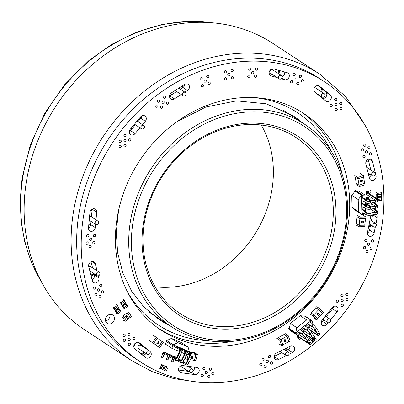 <?xml version="1.0" encoding="UTF-8"?>
<svg xmlns="http://www.w3.org/2000/svg" width="404" height="404" viewBox="0 0 404 404"><rect width="100%" height="100%" fill="white"/><g stroke="black" fill="none" stroke-linecap="round" stroke-linejoin="round"><path stroke-width="0.61" d="M98.091 272.033A2.005 1.722 123.3 0 0 96.415 273.599A2.005 1.722 123.3 0 0 97.036 275.609A2.005 1.722 123.3 0 0 99.576 274.877A2.005 1.722 123.3 0 0 99.238 272.251A2.005 1.722 123.3 0 0 98.091 272.033M88.749 266.66A2.005 1.722 -56.7 0 1 89.466 266.377A2.005 1.722 -56.7 0 1 90.617 266.6L99.238 272.251M96.803 220.917A2.005 1.722 123.3 0 0 95.127 222.483A2.005 1.722 123.3 0 0 95.748 224.493A2.005 1.722 123.3 0 0 98.288 223.76A2.005 1.722 123.3 0 0 97.95 221.139A2.005 1.722 123.3 0 0 96.803 220.917M144.223 125.937A2.005 1.722 123.3 0 0 143.779 125.487A2.005 1.722 123.3 0 0 141.238 126.22A2.005 1.722 123.3 0 0 141.577 128.846A2.005 1.722 123.3 0 0 143.89 128.401A2.005 1.722 123.3 0 0 144.223 125.937M185.81 92.94A2.005 1.722 123.3 0 0 185.365 92.486A2.005 1.722 123.3 0 0 182.825 93.223A2.005 1.722 123.3 0 0 183.163 95.844A2.005 1.722 123.3 0 0 185.481 95.4A2.005 1.722 123.3 0 0 185.81 92.94M281.906 77.911A2.005 1.722 123.3 0 0 281.416 75.563A2.005 1.722 123.3 0 0 278.876 76.295A2.005 1.722 123.3 0 0 279.214 78.921A2.005 1.722 123.3 0 0 281.906 77.911L284.638 79.709A3.762 3.227 123.3 0 0 288.87 77.548A3.762 3.227 123.3 0 0 287.986 73.063A3.762 3.227 123.3 0 0 287.209 72.71L273.786 68.927A3.762 3.227 123.3 0 0 269.554 71.089A3.762 3.227 123.3 0 0 270.438 75.573A3.762 3.227 123.3 0 0 271.215 75.927L277.245 77.624M279.214 78.921L270.594 73.265A2.005 1.722 -56.7 0 1 270.256 70.639A2.005 1.722 -56.7 0 1 272.796 69.907L281.416 75.563M324.786 96.031A2.005 1.722 123.3 0 0 324.291 93.677A2.005 1.722 123.3 0 0 321.751 94.41A2.005 1.722 123.3 0 0 322.089 97.036A2.005 1.722 123.3 0 0 324.786 96.031M314.312 87.85A2.005 1.722 -56.7 0 1 315.67 88.022L324.291 93.677M373.463 175.982A2.005 1.722 123.3 0 0 375.139 174.412A2.005 1.722 123.3 0 0 374.513 172.402A2.005 1.722 123.3 0 0 371.973 173.139A2.005 1.722 123.3 0 0 372.311 175.76A2.005 1.722 123.3 0 0 373.463 175.982M374.75 227.093A2.005 1.722 123.3 0 0 376.427 225.528A2.005 1.722 123.3 0 0 375.801 223.518A2.005 1.722 123.3 0 0 373.261 224.25A2.005 1.722 123.3 0 0 373.599 226.876A2.005 1.722 123.3 0 0 374.75 227.093M327.326 322.074A2.005 1.722 123.3 0 0 327.77 322.523A2.005 1.722 123.3 0 0 330.31 321.791A2.005 1.722 123.3 0 0 329.972 319.17A2.005 1.722 123.3 0 0 327.659 319.609A2.005 1.722 123.3 0 0 327.326 322.074M285.739 355.071A2.005 1.722 123.3 0 0 286.184 355.525A2.005 1.722 123.3 0 0 288.724 354.793A2.005 1.722 123.3 0 0 288.385 352.167A2.005 1.722 123.3 0 0 286.067 352.611A2.005 1.722 123.3 0 0 285.739 355.071M93.617 273.367A7.525 6.459 -56.7 0 1 90.895 275.074M94.177 274.205A7.525 6.459 -56.7 0 1 91.092 275.846M90.834 223.377A7.525 6.459 -56.7 0 1 88.85 224.19M90.658 210.534A7.525 6.459 -56.7 0 1 92.016 210.838M90.738 224.417A7.525 6.459 -56.7 0 1 88.779 224.917M140.132 117.407A7.525 6.459 -56.7 0 1 140.582 118.544M132.159 128.659A7.525 6.459 -56.7 0 1 131.017 128.356M140.42 117.059A7.525 6.459 -56.7 0 1 140.713 117.478A7.525 6.459 -56.7 0 1 141.011 118.003M131.926 128.942A7.525 6.459 -56.7 0 1 130.931 128.457M182.27 85.936A7.525 6.459 -56.7 0 1 182.431 87.84M182.85 85.567A7.525 6.459 -56.7 0 1 183.259 87.289M171.609 94.758A7.525 6.459 -56.7 0 1 170.634 93.551M278.482 70.251A7.525 6.459 -56.7 0 1 277.997 73.321M279.326 70.488A7.525 6.459 -56.7 0 1 278.861 73.887M321.362 88.425A7.525 6.459 -56.7 0 1 320.872 91.435M319.534 95.359A7.525 6.459 -56.7 0 1 319.216 95.647M322.225 89.133A7.525 6.459 -56.7 0 1 321.736 92.001M368.892 173.518A7.525 6.459 -56.7 0 1 368.357 173.983M365.958 161.802A7.525 6.459 -56.7 0 1 368.887 162.221M369.756 174.084A7.525 6.459 -56.7 0 1 368.61 174.993M371.897 214.984A7.525 6.459 -56.7 0 1 372.382 215.928M370.18 224.634A7.525 6.459 -56.7 0 1 368.822 225.674M372.301 214.913A7.525 6.459 -56.7 0 1 372.528 215.201M370.418 225.735A7.525 6.459 -56.7 0 1 368.599 226.796M327.043 313.994A7.525 6.459 -56.7 0 1 326.846 315.933M322.094 321.801A7.525 6.459 -56.7 0 1 321.241 322.119M327.73 313.14A7.525 6.459 -56.7 0 1 327.907 314.61M285.33 348.591A7.525 6.459 -56.7 0 1 284.966 349.925M276.508 355.293A7.525 6.459 -56.7 0 1 274.978 354.747M286.315 348.096A7.525 6.459 -56.7 0 1 285.83 350.49M276.159 355.469A7.525 6.459 -56.7 0 1 275.397 355.05A7.525 6.459 -56.7 0 1 274.811 354.611M189.643 370.099A2.005 1.722 123.3 0 0 190.132 372.453A2.005 1.722 123.3 0 0 192.673 371.715A2.005 1.722 123.3 0 0 192.334 369.094A2.005 1.722 123.3 0 0 189.643 370.099M190.132 372.453L181.512 366.797A2.005 1.722 -56.7 0 1 180.861 365.862M146.763 351.985A2.005 1.722 123.3 0 0 147.258 354.333A2.005 1.722 123.3 0 0 149.798 353.601A2.005 1.722 123.3 0 0 149.46 350.98A2.005 1.722 123.3 0 0 146.763 351.985M147.258 354.333L138.638 348.677A2.005 1.722 -56.7 0 1 138.143 346.329A2.005 1.722 -56.7 0 1 140.839 345.324L149.46 350.98M189.062 366.408A7.525 6.459 -56.7 0 1 188.915 366.852M186.714 370.21A7.525 6.459 -56.7 0 1 185.749 370.993M190.047 366.539A7.525 6.459 -56.7 0 1 189.779 367.418M187.577 370.776A7.525 6.459 -56.7 0 1 187.118 371.175M143.839 352.091A7.525 6.459 -56.7 0 1 140.996 353.843M133.901 347.339A7.525 6.459 -56.7 0 1 134.623 345.041A7.525 6.459 -56.7 0 1 136.501 342.471M144.703 352.657A7.525 6.459 -56.7 0 1 141.738 354.449M364.782 124.811L345.44 96.369L319.842 74.225L272.851 43.4A171.352 147.011 123.3 0 0 42.869 129.219A171.352 147.011 123.3 0 0 84.891 329.962L131.876 360.782L152.263 371.655L173.639 378.583L196.182 381.851M330.765 234.759A105.368 90.4 -56.7 0 1 180.351 313.671A105.368 90.4 -56.7 0 1 162.554 175.977A105.368 90.4 -56.7 0 1 295.94 137.456A105.368 90.4 -56.7 0 1 330.765 234.759M333.391 235.502A107.378 92.122 123.3 0 0 211.065 132.588A107.378 92.122 123.3 0 0 172.569 310.292A107.378 92.122 123.3 0 0 333.391 235.502M343.759 236.532A119.17 102.242 -56.7 0 1 165.271 319.534A119.17 102.242 -56.7 0 1 207.999 122.316A119.17 102.242 -56.7 0 1 343.759 236.532M155.126 286.8A105.368 90.4 123.3 0 0 270.842 195.455A105.368 90.4 123.3 0 0 261.247 125.018M344.657 236.143A121.175 103.964 123.3 0 0 304.606 124.24A121.175 103.964 123.3 0 0 151.217 168.539A121.175 103.964 123.3 0 0 171.685 326.886A121.175 103.964 123.3 0 0 344.657 236.143M324.478 81.765L319.933 78.785A167.589 143.784 123.3 0 0 127.709 114.579A167.589 143.784 123.3 0 0 136.097 359.05L140.643 362.029A167.589 143.784 123.3 0 0 332.866 326.235A167.589 143.784 123.3 0 0 324.478 81.765A167.589 143.784 123.3 0 0 132.254 117.559A167.589 143.784 123.3 0 0 140.643 362.029M371.609 215.034A3.762 3.227 123.3 0 0 370.534 217.12L367.463 232.482A3.762 3.227 123.3 0 0 368.721 235.896A3.762 3.227 123.3 0 0 374.104 233.012L375.326 226.891M375.978 223.654L377.174 217.65A3.762 3.227 123.3 0 0 375.962 214.266M367.398 232.957A3.762 3.227 123.3 0 0 369.559 230.033L370.589 224.897M371.438 220.655L372.594 214.862M373.271 241.718A1.252 1.076 123.3 0 0 371.766 240.153A1.252 1.076 123.3 0 0 373.271 241.718M369.226 245.051A1.252 1.076 123.3 0 0 367.726 243.491A1.252 1.076 123.3 0 0 369.226 245.051M371.342 154.651A1.252 1.076 123.3 0 0 369.842 153.091A1.252 1.076 123.3 0 0 371.342 154.651M366.625 241.188A1.252 1.076 123.3 0 0 365.125 239.623A1.252 1.076 123.3 0 0 366.625 241.188M365.847 163.958L369.418 178.214A3.762 3.227 123.3 0 0 370.645 179.992A3.762 3.227 123.3 0 0 374.584 179.553A3.762 3.227 123.3 0 0 376.003 175.477L372.432 161.221A3.762 3.227 123.3 0 0 371.2 159.444A3.762 3.227 123.3 0 0 367.266 159.883A3.762 3.227 123.3 0 0 365.847 163.958M369.15 177.144A3.762 3.227 123.3 0 0 371.2 175.028M370.832 169.988L368.155 159.312M347.581 295.258A1.252 1.076 123.3 0 0 346.082 293.693A1.252 1.076 123.3 0 0 347.581 295.258M347.687 300.298A1.252 1.076 123.3 0 0 346.188 298.733A1.252 1.076 123.3 0 0 347.687 300.298M342.779 296.082A1.252 1.076 123.3 0 0 341.274 294.521A1.252 1.076 123.3 0 0 342.779 296.082M371.832 248.92A1.252 1.076 123.3 0 0 370.327 247.354A1.252 1.076 123.3 0 0 371.832 248.92M367.786 252.253A1.252 1.076 123.3 0 0 366.287 250.692A1.252 1.076 123.3 0 0 367.786 252.253M365.186 248.389A1.252 1.076 123.3 0 0 363.686 246.824A1.252 1.076 123.3 0 0 365.186 248.389M341.516 104.303A1.252 1.076 123.3 0 0 340.017 102.742A1.252 1.076 123.3 0 0 341.516 104.303M341.728 109.322A1.252 1.076 123.3 0 0 340.229 107.762A1.252 1.076 123.3 0 0 341.728 109.322M336.926 110.257A1.252 1.076 123.3 0 0 335.426 108.696A1.252 1.076 123.3 0 0 336.926 110.257M336.507 100.217A1.252 1.076 123.3 0 0 335.007 98.657A1.252 1.076 123.3 0 0 336.507 100.217M336.719 105.237A1.252 1.076 123.3 0 0 335.214 103.677A1.252 1.076 123.3 0 0 336.719 105.237M331.916 106.171A1.252 1.076 123.3 0 0 330.416 104.611A1.252 1.076 123.3 0 0 331.916 106.171M367.211 152.682A1.252 1.076 123.3 0 0 365.711 151.121A1.252 1.076 123.3 0 0 367.211 152.682M364.751 157.393A1.252 1.076 123.3 0 0 363.252 155.828A1.252 1.076 123.3 0 0 364.751 157.393M310.191 302.652A129.704 111.282 123.3 0 0 303.702 113.443A129.704 111.282 123.3 0 0 154.929 141.142A129.704 111.282 123.3 0 0 161.418 330.351A129.704 111.282 123.3 0 0 310.191 302.652M342.183 174.437A129.704 111.282 123.3 0 0 301.404 111.984M159.166 328.831A129.704 111.282 123.3 0 0 232.694 341.355M369.665 147.97A1.252 1.076 123.3 0 0 368.165 146.41A1.252 1.076 123.3 0 0 369.665 147.97M330.245 94.94L319.549 86.224A3.762 3.227 123.3 0 0 319.322 86.057A3.762 3.227 123.3 0 0 314.65 87.294A3.762 3.227 123.3 0 0 314.958 92.178L325.654 100.894A3.762 3.227 123.3 0 0 325.882 101.066A3.762 3.227 123.3 0 0 330.553 99.828A3.762 3.227 123.3 0 0 330.245 94.94L325.7 91.96L317.892 85.597M322.766 98.546A3.762 3.227 123.3 0 0 326.442 96.091A3.762 3.227 123.3 0 0 325.7 91.96M363.08 150.712A1.252 1.076 123.3 0 0 361.58 149.147A1.252 1.076 123.3 0 0 363.08 150.712M365.534 146.001A1.252 1.076 123.3 0 0 364.034 144.435A1.252 1.076 123.3 0 0 365.534 146.001M342.88 301.121A1.252 1.076 123.3 0 0 341.38 299.561A1.252 1.076 123.3 0 0 342.88 301.121M342.986 306.161A1.252 1.076 123.3 0 0 341.486 304.596A1.252 1.076 123.3 0 0 342.986 306.161M330.573 319.938L337.067 311.827A3.762 3.227 123.3 0 0 336.678 306.575A3.762 3.227 123.3 0 0 332.159 307.616L322.134 320.125A3.762 3.227 123.3 0 0 322.523 325.377A3.762 3.227 123.3 0 0 327.043 324.341L328.321 322.745M321.2 322.442A3.762 3.227 123.3 0 0 322.498 321.357L323.705 319.857M326.225 316.711L332.527 308.848A3.762 3.227 123.3 0 0 333.457 306.53M338.077 301.945A1.252 1.076 123.3 0 0 336.577 300.384A1.252 1.076 123.3 0 0 338.077 301.945M288.966 354.308L292.435 352.571A3.762 3.227 123.3 0 0 294.708 349.43A3.762 3.227 123.3 0 0 293.42 346.193A3.762 3.227 123.3 0 0 290.279 346.112L276.528 352.995A3.762 3.227 123.3 0 0 274.255 356.136A3.762 3.227 123.3 0 0 275.543 359.373A3.762 3.227 123.3 0 0 278.689 359.454L286.35 355.621M274.22 356.439L281.795 352.647M285.946 350.566L287.895 349.591A3.762 3.227 123.3 0 0 290.203 346.152M270.19 357.328A1.252 1.076 123.3 0 0 268.69 355.762A1.252 1.076 123.3 0 0 270.19 357.328M272.346 363.787A1.252 1.076 123.3 0 0 270.847 362.226A1.252 1.076 123.3 0 0 272.346 363.787M265.903 367.014A1.252 1.076 123.3 0 0 264.403 365.453A1.252 1.076 123.3 0 0 265.903 367.014M268.049 362.171A1.252 1.076 123.3 0 0 266.544 360.61A1.252 1.076 123.3 0 0 268.049 362.171M263.746 360.555A1.252 1.076 123.3 0 0 262.246 358.994A1.252 1.076 123.3 0 0 263.746 360.555M261.6 365.398A1.252 1.076 123.3 0 0 260.1 363.837A1.252 1.076 123.3 0 0 261.6 365.398M213.655 374.069A1.252 1.076 123.3 0 0 212.156 372.503A1.252 1.076 123.3 0 0 213.655 374.069M211.252 370.044A1.252 1.076 123.3 0 0 209.752 368.483A1.252 1.076 123.3 0 0 211.252 370.044M209.494 377.215A1.252 1.076 123.3 0 0 207.994 375.649A1.252 1.076 123.3 0 0 209.494 377.215M207.09 373.19A1.252 1.076 123.3 0 0 205.591 371.63A1.252 1.076 123.3 0 0 207.09 373.19M204.687 369.17A1.252 1.076 123.3 0 0 203.187 367.61A1.252 1.076 123.3 0 0 204.687 369.17M202.929 376.341A1.252 1.076 123.3 0 0 201.429 374.776A1.252 1.076 123.3 0 0 202.929 376.341M196.713 367.428L182.709 365.559A3.762 3.227 123.3 0 0 178.78 368.019A3.762 3.227 123.3 0 0 179.765 372.291A3.762 3.227 123.3 0 0 180.952 372.73L194.955 374.594A3.762 3.227 123.3 0 0 198.884 372.135A3.762 3.227 123.3 0 0 197.899 367.867A3.762 3.227 123.3 0 0 196.713 367.428M178.452 370.024L188.466 371.357M193.016 370.857A3.762 3.227 123.3 0 0 194.672 367.155M149.041 350.702L139.466 342.9A3.762 3.227 123.3 0 0 139.234 342.728A3.762 3.227 123.3 0 0 134.567 343.966A3.762 3.227 123.3 0 0 134.875 348.854L145.566 357.57A3.762 3.227 123.3 0 0 145.799 357.737A3.762 3.227 123.3 0 0 150.47 356.5A3.762 3.227 123.3 0 0 150.157 351.616L149.869 351.379M142.683 355.217A3.762 3.227 123.3 0 0 145.955 353.48M144.496 347.723L137.804 342.269M130.113 345.137A1.252 1.076 123.3 0 0 128.613 343.577A1.252 1.076 123.3 0 0 130.113 345.137M134.704 339.183A1.252 1.076 123.3 0 0 133.204 337.623A1.252 1.076 123.3 0 0 134.704 339.183M129.901 340.118A1.252 1.076 123.3 0 0 128.401 338.557A1.252 1.076 123.3 0 0 129.901 340.118M129.689 335.098A1.252 1.076 123.3 0 0 128.189 333.537A1.252 1.076 123.3 0 0 129.689 335.098M125.099 341.052A1.252 1.076 123.3 0 0 123.599 339.491A1.252 1.076 123.3 0 0 125.099 341.052M124.892 336.032A1.252 1.076 123.3 0 0 123.387 334.472A1.252 1.076 123.3 0 0 124.892 336.032M301.172 77.209A1.252 1.076 123.3 0 0 299.672 75.649A1.252 1.076 123.3 0 0 301.172 77.209M303.03 81.598A1.252 1.076 123.3 0 0 301.53 80.037A1.252 1.076 123.3 0 0 303.03 81.598M298.601 84.214A1.252 1.076 123.3 0 0 297.097 82.648A1.252 1.076 123.3 0 0 298.601 84.214M294.88 75.437A1.252 1.076 123.3 0 0 293.38 73.876A1.252 1.076 123.3 0 0 294.88 75.437M296.738 79.825A1.252 1.076 123.3 0 0 295.238 78.265A1.252 1.076 123.3 0 0 296.738 79.825M292.309 82.441A1.252 1.076 123.3 0 0 290.804 80.876A1.252 1.076 123.3 0 0 292.309 82.441M281.234 78.75L284.638 79.709M269.175 73.654L272.7 74.644M282.093 76.619A3.762 3.227 123.3 0 0 284.704 72.003M256.313 77.058A1.252 1.076 123.3 0 0 254.808 75.498A1.252 1.076 123.3 0 0 256.313 77.058M257.282 69.836A1.252 1.076 123.3 0 0 255.782 68.276A1.252 1.076 123.3 0 0 257.282 69.836M250.561 69.811A1.252 1.076 123.3 0 0 249.056 68.251A1.252 1.076 123.3 0 0 250.561 69.811M253.434 73.437A1.252 1.076 123.3 0 0 251.934 71.872A1.252 1.076 123.3 0 0 253.434 73.437M249.586 77.033A1.252 1.076 123.3 0 0 248.081 75.472A1.252 1.076 123.3 0 0 249.586 77.033M233.088 78.462A1.252 1.076 123.3 0 0 231.588 76.901A1.252 1.076 123.3 0 0 233.088 78.462M226.296 79.659A1.252 1.076 123.3 0 0 224.791 78.098A1.252 1.076 123.3 0 0 226.296 79.659M229.603 75.498A1.252 1.076 123.3 0 0 228.098 73.937A1.252 1.076 123.3 0 0 229.603 75.498M232.911 71.341A1.252 1.076 123.3 0 0 231.406 69.776A1.252 1.076 123.3 0 0 232.911 71.341M226.114 72.538A1.252 1.076 123.3 0 0 224.614 70.973A1.252 1.076 123.3 0 0 226.114 72.538M208.545 77.215A1.252 1.076 123.3 0 0 207.045 75.654A1.252 1.076 123.3 0 0 208.545 77.215M209.873 84.032A1.252 1.076 123.3 0 0 208.373 82.467A1.252 1.076 123.3 0 0 209.873 84.032M203.207 86.416A1.252 1.076 123.3 0 0 201.707 84.855A1.252 1.076 123.3 0 0 203.207 86.416M205.878 81.815A1.252 1.076 123.3 0 0 204.374 80.255A1.252 1.076 123.3 0 0 205.878 81.815M201.879 79.598A1.252 1.076 123.3 0 0 200.379 78.038A1.252 1.076 123.3 0 0 201.879 79.598M184.875 92.162L187.491 90.491A3.762 3.227 123.3 0 0 188.123 84.315A3.762 3.227 123.3 0 0 184.618 84.436L171.483 92.834A3.762 3.227 123.3 0 0 170.852 99.01A3.762 3.227 123.3 0 0 174.356 98.889L181.169 94.536M169.529 96.071A3.762 3.227 123.3 0 0 169.811 95.91L176.624 91.551M180.33 89.183L182.951 87.506A3.762 3.227 123.3 0 0 184.901 84.269M168.332 104A1.252 1.076 123.3 0 0 166.827 102.439A1.252 1.076 123.3 0 0 168.332 104M165.458 97.95A1.252 1.076 123.3 0 0 163.953 96.384A1.252 1.076 123.3 0 0 165.458 97.95M94.587 243.526A1.252 1.076 123.3 0 0 93.087 241.966A1.252 1.076 123.3 0 0 94.587 243.526M101.54 286.072A1.252 1.076 123.3 0 0 100.04 284.512A1.252 1.076 123.3 0 0 101.54 286.072M90.865 247.278A1.252 1.076 123.3 0 0 89.365 245.718A1.252 1.076 123.3 0 0 90.865 247.278M95.263 236.31A1.252 1.076 123.3 0 0 93.763 234.749A1.252 1.076 123.3 0 0 95.263 236.31M91.546 240.062A1.252 1.076 123.3 0 0 90.042 238.501A1.252 1.076 123.3 0 0 91.546 240.062M87.825 243.814A1.252 1.076 123.3 0 0 86.32 242.254A1.252 1.076 123.3 0 0 87.825 243.814M103.247 292.743A1.252 1.076 123.3 0 0 101.742 291.178A1.252 1.076 123.3 0 0 103.247 292.743M112.984 322.281A5.02 4.303 123.3 0 0 112.736 314.963A5.02 4.303 123.3 0 0 106.979 316.034A5.02 4.303 123.3 0 0 107.232 323.357A5.02 4.303 123.3 0 0 112.984 322.281M105.575 320.922A5.02 4.303 123.3 0 0 108.444 319.301A5.02 4.303 123.3 0 0 109.843 314.413M100.808 297.46A1.252 1.076 123.3 0 0 99.303 295.9A1.252 1.076 123.3 0 0 100.808 297.46M99.106 290.789A1.252 1.076 123.3 0 0 97.601 289.229A1.252 1.076 123.3 0 0 99.106 290.789M97.106 270.852L95.283 263.726A3.762 3.227 123.3 0 0 94.056 261.964A3.762 3.227 123.3 0 0 90.117 262.408A3.762 3.227 123.3 0 0 88.703 266.494L92.339 280.724A3.762 3.227 123.3 0 0 93.566 282.487A3.762 3.227 123.3 0 0 97.505 282.037A3.762 3.227 123.3 0 0 98.919 277.952L98.364 275.791M92.062 279.639A3.762 3.227 123.3 0 0 94.374 274.973L94.036 273.639M92.561 267.872L91.016 261.832M96.667 295.511A1.252 1.076 123.3 0 0 95.162 293.95A1.252 1.076 123.3 0 0 96.667 295.511M94.96 288.84A1.252 1.076 123.3 0 0 93.46 287.279A1.252 1.076 123.3 0 0 94.96 288.84M163.812 102.944A1.252 1.076 123.3 0 0 162.312 101.384A1.252 1.076 123.3 0 0 163.812 102.944M162.171 107.939A1.252 1.076 123.3 0 0 160.671 106.378A1.252 1.076 123.3 0 0 162.171 107.939M130.532 140.733A1.252 1.076 123.3 0 0 129.033 139.173A1.252 1.076 123.3 0 0 130.532 140.733M159.297 101.884A1.252 1.076 123.3 0 0 157.797 100.323A1.252 1.076 123.3 0 0 159.297 101.884M157.656 106.883A1.252 1.076 123.3 0 0 156.151 105.318A1.252 1.076 123.3 0 0 157.656 106.883M142.516 124.659L145.319 121.291A3.762 3.227 123.3 0 0 144.98 115.978A3.762 3.227 123.3 0 0 140.511 116.953L130.26 129.26A3.762 3.227 123.3 0 0 130.598 134.577A3.762 3.227 123.3 0 0 135.067 133.603L139.93 127.765M129.275 131.643A3.762 3.227 123.3 0 0 130.522 130.623L135.385 124.785M137.971 121.68L140.774 118.311A3.762 3.227 123.3 0 0 141.759 115.933M125.73 146.506A1.252 1.076 123.3 0 0 124.225 144.94A1.252 1.076 123.3 0 0 125.73 146.506M88.501 236.603A1.252 1.076 123.3 0 0 87.001 235.037A1.252 1.076 123.3 0 0 88.501 236.603M95.99 219.852L96.713 212.201A3.762 3.227 123.3 0 0 95.395 209.196A3.762 3.227 123.3 0 0 91.981 209.262A3.762 3.227 123.3 0 0 89.951 212.489L88.501 227.881A3.762 3.227 123.3 0 0 89.819 230.886A3.762 3.227 123.3 0 0 93.233 230.815A3.762 3.227 123.3 0 0 95.263 227.593L95.566 224.377M88.496 227.947A3.762 3.227 123.3 0 0 90.718 224.614L91.021 221.392M91.445 216.872L92.168 209.222A3.762 3.227 123.3 0 0 92.173 209.156M125.725 141.445A1.252 1.076 123.3 0 0 124.225 139.885A1.252 1.076 123.3 0 0 125.725 141.445M125.725 136.39A1.252 1.076 123.3 0 0 124.225 134.83A1.252 1.076 123.3 0 0 125.725 136.39M120.922 147.218A1.252 1.076 123.3 0 0 119.422 145.657A1.252 1.076 123.3 0 0 120.922 147.218M120.922 142.163A1.252 1.076 123.3 0 0 119.417 140.602A1.252 1.076 123.3 0 0 120.922 142.163M282.926 344.794L288.84 341.602L286.87 336.31L280.957 339.501M285.259 339.966A0.707 0.611 -56.7 0 1 285.375 340.087L285.608 340.522A2.04 1.752 -56.7 0 1 285.714 340.956A0.778 0.667 -56.7 0 1 285.663 341.355A0.49 0.419 -56.7 0 1 285.416 341.632L285.179 341.698A0.874 0.747 -56.7 0 1 284.901 341.446L284.669 341.582A1.525 1.308 123.3 0 0 284.865 341.819A0.823 0.707 123.3 0 0 284.966 341.89M285.335 339.708A1.076 0.924 123.3 0 0 285.128 339.602A0.697 0.601 123.3 0 0 284.674 339.673L284.34 340.077A0.879 0.752 123.3 0 0 284.285 340.35A1.863 1.601 123.3 0 0 284.31 340.739L284.593 340.739A0.959 0.823 -56.7 0 1 284.603 340.249L284.845 339.956A0.49 0.419 -56.7 0 1 285.431 340.123L285.663 340.557A2.04 1.752 -56.7 0 1 285.764 340.991A0.778 0.667 -56.7 0 1 285.719 341.39A0.49 0.419 -56.7 0 1 285.466 341.668L285.179 341.698M284.669 341.582L284.719 341.617A1.525 1.308 123.3 0 0 284.921 341.855A0.823 0.707 123.3 0 0 285.113 341.971L285.557 341.93A0.712 0.611 123.3 0 0 285.875 341.602A0.99 0.848 123.3 0 0 285.992 341.082L285.567 339.916A1.076 0.924 123.3 0 0 285.184 339.638A0.697 0.601 123.3 0 0 284.729 339.708L284.396 340.112A0.879 0.752 123.3 0 0 284.34 340.385A1.863 1.601 123.3 0 0 284.365 340.774M283.972 334.335L286.88 336.239L288.774 341.643M286.87 336.31L284.068 334.472L278.184 337.643M278.805 343.733L281.714 345.642L282.987 344.955L280.937 339.451L278.028 337.542M288.936 341.744L290.208 341.057L288.158 335.552L286.88 336.239M285.244 333.643L288.158 335.552M280.937 339.451L279.664 340.138L276.75 338.229M281.714 345.642L279.664 340.138M359.929 218.559L359.131 225.265L364.751 225.185L365.549 218.483M363.555 221.114A0.99 0.848 123.3 0 0 363.373 221.013L362.141 221.023A1.076 0.924 123.3 0 0 361.676 221.296A0.697 0.601 123.3 0 0 361.474 221.751L361.615 222.205A0.879 0.752 123.3 0 0 361.757 222.321M363.383 221.296A0.778 0.667 -56.7 0 1 363.469 221.382A0.49 0.419 -56.7 0 1 363.555 221.71L363.408 221.998A0.874 0.747 -56.7 0 1 363.034 222.175L363.13 222.442A1.525 1.308 123.3 0 0 363.443 222.331A0.823 0.707 123.3 0 0 363.651 222.19L363.883 221.751A0.712 0.611 123.3 0 0 363.792 221.336A0.99 0.848 123.3 0 0 363.423 221.049L362.196 221.059A1.076 0.924 123.3 0 0 361.731 221.331A0.697 0.601 123.3 0 0 361.524 221.786L361.666 222.24A0.879 0.752 123.3 0 0 361.868 222.382A1.863 1.601 123.3 0 0 362.211 222.493L362.312 222.261A0.959 0.823 -56.7 0 1 361.908 222.084L361.802 221.761A0.49 0.419 -56.7 0 1 362.287 221.256L362.792 221.185A2.04 1.752 -56.7 0 1 363.216 221.235A0.778 0.667 -56.7 0 1 363.524 221.417A0.49 0.419 -56.7 0 1 363.61 221.746L363.464 222.033A0.874 0.747 -56.7 0 1 363.085 222.21L363.13 222.442M362.312 222.261L362.257 222.225A0.959 0.823 -56.7 0 1 361.959 222.129M356.964 216.655L359.873 218.564L365.716 218.478L365.888 217.034L362.979 215.125M357.121 216.756L356.328 223.427L359.131 225.265M364.756 225.114L359.07 225.301L356.161 223.392M359.873 218.564L360.045 217.12L365.888 217.034M357.136 215.211L360.045 217.12M364.913 225.22L364.741 226.664L358.898 226.745L355.99 224.836M359.07 225.301L358.898 226.745M357.974 178.841L359.095 185.189L364.666 183.305L363.549 176.952M362.55 180.088A0.99 0.848 123.3 0 0 362.105 179.947L360.878 180.351A1.076 0.924 123.3 0 0 360.494 180.75A0.697 0.601 123.3 0 0 360.424 181.234L360.747 181.633A0.879 0.752 123.3 0 0 360.984 181.699A1.863 1.601 123.3 0 0 361.358 181.689L361.393 181.447A0.959 0.823 -56.7 0 1 360.939 181.416L360.742 181.154A0.49 0.419 -56.7 0 1 361.08 180.543L361.565 180.31A2.04 1.752 -56.7 0 1 361.999 180.219A0.778 0.667 -56.7 0 1 362.358 180.285A0.49 0.419 -56.7 0 1 362.539 180.558L362.474 180.866A0.874 0.747 -56.7 0 1 362.151 181.154L362.257 181.346A1.525 1.308 123.3 0 0 362.539 181.143A0.823 0.707 123.3 0 0 362.711 180.947L362.812 180.477A0.712 0.611 123.3 0 0 362.605 180.128A0.99 0.848 123.3 0 0 362.156 179.982L360.934 180.386A1.076 0.924 123.3 0 0 360.55 180.785A0.697 0.601 123.3 0 0 360.474 181.265L360.747 181.633M362.348 180.28A0.49 0.419 -56.7 0 1 362.484 180.522L362.423 180.83A0.874 0.747 -56.7 0 1 362.095 181.118L362.257 181.346M361.393 181.447L361.338 181.411A0.959 0.823 -56.7 0 1 360.888 181.381L360.863 181.371M355 176.952L357.909 178.861L363.706 176.901L363.464 175.528L360.555 173.619M355.187 177.078L356.293 183.35L359.095 185.189M364.645 183.179L359.035 185.264L356.126 183.355M357.909 178.861L357.666 177.492L363.464 175.528M354.757 175.583L357.666 177.492M364.832 183.3L365.075 184.673L359.277 186.633L356.368 184.724M359.035 185.264L359.277 186.633M153.707 343.314L158.57 346.768L162.15 341.622L157.292 338.168M158.429 341.996A0.49 0.419 -56.7 0 1 158.484 342.607L158.211 343.097A2.04 1.752 -56.7 0 1 157.898 343.466A0.778 0.667 -56.7 0 1 157.555 343.673A0.49 0.419 -56.7 0 1 157.277 343.642L157.151 343.4A0.874 0.747 -56.7 0 1 157.247 342.981L156.984 342.89A1.525 1.308 123.3 0 0 156.868 343.223A0.823 0.707 123.3 0 0 156.848 343.471L157.05 343.86A0.712 0.611 123.3 0 0 157.075 343.875M156.858 343.572L157.106 343.895A0.712 0.611 123.3 0 0 157.494 343.986A0.99 0.848 123.3 0 0 157.964 343.769L158.757 342.642A1.076 0.924 123.3 0 0 158.843 342.107A0.697 0.601 123.3 0 0 158.605 341.734L158.09 341.643A0.879 0.752 123.3 0 0 157.848 341.764A1.863 1.601 123.3 0 0 157.54 342.031L157.712 342.254A0.959 0.823 -56.7 0 1 158.116 341.961L158.449 341.996A0.49 0.419 -56.7 0 1 158.54 342.642L158.267 343.132A2.04 1.752 -56.7 0 1 157.954 343.501A0.778 0.667 -56.7 0 1 157.605 343.708A0.49 0.419 -56.7 0 1 157.287 343.647L157.277 343.642M156.984 342.89L157.04 342.925A1.525 1.308 123.3 0 0 156.924 343.259A0.823 0.707 123.3 0 0 156.898 343.506M158.09 341.643L158.146 341.678A0.879 0.752 123.3 0 0 157.903 341.799A1.863 1.601 123.3 0 0 157.595 342.067M158.459 341.648L158.146 341.678M159.408 339.673L162.277 341.552L158.55 346.905L155.641 344.996M153.596 343.39L158.57 346.768M150.727 341.506L153.636 343.415L157.363 338.062L153.399 335.406M158.55 346.905L156.696 345.748M162.277 341.552L163.332 342.304L159.605 347.657M153.636 343.415L152.586 342.668L156.313 337.315M149.677 340.759L152.586 342.668M190.345 359.737L194.41 360.353L195.96 354.389L191.688 353.747M192.592 356.358A0.49 0.419 -56.7 0 1 192.758 356.803L192.678 357.338A2.04 1.752 -56.7 0 1 192.511 357.787A0.778 0.667 -56.7 0 1 192.254 358.116L192.304 358.151A0.49 0.419 -56.7 0 1 191.971 358.237L191.743 358.075A0.874 0.747 -56.7 0 1 191.683 357.676L191.405 357.681A1.525 1.308 123.3 0 0 191.415 358.02A0.823 0.707 123.3 0 0 191.491 358.242L191.885 358.525A0.712 0.611 123.3 0 0 192.304 358.434A0.99 0.848 123.3 0 0 192.678 358.05L193.026 356.742A1.076 0.924 123.3 0 0 192.905 356.247A0.697 0.601 123.3 0 0 192.536 356.025L192.067 356.171A0.879 0.752 123.3 0 0 191.875 356.379A1.863 1.601 123.3 0 0 191.779 356.535M192.254 358.116A0.49 0.419 -56.7 0 1 191.915 358.202L191.91 358.196M192.733 356.091A0.697 0.601 123.3 0 0 192.481 355.99L192.011 356.136A0.879 0.752 123.3 0 0 191.834 356.323M191.405 357.681L191.456 357.717A1.525 1.308 123.3 0 0 191.471 358.055A0.823 0.707 123.3 0 0 191.541 358.277M192.511 357.787L192.567 357.823A0.778 0.667 -56.7 0 1 192.304 358.151M192.678 357.338L192.733 357.373A2.04 1.752 -56.7 0 1 192.567 357.823M192.738 357.05L192.733 357.373M192.758 356.803L192.794 357.086M192.663 356.434L192.718 356.469A0.707 0.611 -56.7 0 1 192.814 356.838M191.708 356.762L191.865 356.853A0.959 0.823 -56.7 0 1 192.142 356.424L192.481 356.318A0.49 0.419 -56.7 0 1 192.718 356.469M193.132 352.399L196.041 354.308L194.43 360.504L194.132 360.312M195.96 354.389L193.157 352.551L189.865 352.056M188.794 357.793L189.723 354.222M194.43 360.504L195.738 360.706L197.349 354.505L196.041 354.308M194.44 352.596L197.349 354.505M187.966 359.53L187.022 359.388L188.633 353.192M185.052 358.096L187.022 359.388M317.549 318.731L322.341 313.666L318.64 309.706L313.847 314.767M318.216 315.211A1.525 1.308 123.3 0 0 318.226 315.216A1.525 1.308 123.3 0 0 318.231 315.216L318.271 315.246A1.525 1.308 123.3 0 0 318.544 315.378A0.823 0.707 123.3 0 0 318.771 315.408L319.195 315.206A0.712 0.611 123.3 0 0 319.402 314.797A0.99 0.848 123.3 0 0 319.347 314.292L318.544 313.418A1.076 0.924 123.3 0 0 318.069 313.312A0.697 0.601 123.3 0 0 317.645 313.549L317.448 314.029A0.879 0.752 123.3 0 0 317.488 314.292A1.863 1.601 123.3 0 0 317.64 314.63L317.852 314.509A0.959 0.823 -56.7 0 1 317.701 314.07L317.842 313.721A0.49 0.419 -56.7 0 1 318.473 313.65L318.847 313.953A2.04 1.752 -56.7 0 1 319.094 314.297A0.778 0.667 -56.7 0 1 319.18 314.671A0.49 0.419 -56.7 0 1 319.024 315.009L318.746 315.145A0.874 0.747 -56.7 0 1 318.387 315.024L318.387 315.024A0.874 0.747 -56.7 0 0 318.69 315.11L318.746 315.145M318.463 313.64L318.796 313.918A2.04 1.752 -56.7 0 1 319.039 314.261A0.778 0.667 -56.7 0 1 319.125 314.635A0.49 0.419 -56.7 0 1 318.968 314.974L318.69 315.11M318.786 313.575L318.488 313.383A1.076 0.924 123.3 0 0 318.014 313.277A0.697 0.601 123.3 0 0 317.589 313.514L317.398 313.994A0.879 0.752 123.3 0 0 317.433 314.256A1.863 1.601 123.3 0 0 317.584 314.595L317.64 314.63M315.711 307.752L318.62 309.661L322.321 313.686M318.64 309.706L315.842 307.868L311.055 312.918M313.726 318.034L316.635 319.943L317.665 318.852L313.817 314.731L310.908 312.822M322.468 313.782L323.498 312.696L319.65 308.575L318.62 309.661M316.741 306.666L319.65 308.575M313.817 314.731L312.787 315.817L309.878 313.908M316.635 319.943L312.787 315.817M126.245 320.311L130.159 317.387L128.366 314.337L124.452 317.261M127.412 316.534A0.707 0.611 -56.7 0 1 127.462 316.574L127.76 316.958A2.04 1.752 -56.7 0 1 127.932 317.357A0.778 0.667 -56.7 0 1 127.947 317.751A0.49 0.419 -56.7 0 1 127.735 318.059L127.497 318.175A0.874 0.747 -56.7 0 1 127.179 317.978L126.972 318.14A1.525 1.308 123.3 0 0 127.199 318.327M127.492 316.292A1.076 0.924 123.3 0 0 127.134 316.15A0.697 0.601 123.3 0 0 126.689 316.302L126.412 316.746A0.879 0.752 123.3 0 0 126.402 317.019A1.863 1.601 123.3 0 0 126.487 317.392L126.765 317.347A0.959 0.823 -56.7 0 1 126.699 316.877L126.896 316.554A0.49 0.419 -56.7 0 1 127.513 316.61L127.816 316.994A2.04 1.752 -56.7 0 1 127.987 317.392A0.778 0.667 -56.7 0 1 127.997 317.786A0.49 0.419 -56.7 0 1 127.79 318.094L127.497 318.175M126.972 318.14L127.028 318.175A1.525 1.308 123.3 0 0 127.265 318.367A0.823 0.707 123.3 0 0 127.472 318.448L127.917 318.332A0.712 0.611 123.3 0 0 128.189 317.963A0.99 0.848 123.3 0 0 128.23 317.443L127.624 316.393A1.076 0.924 123.3 0 0 127.189 316.186A0.697 0.601 123.3 0 0 126.74 316.337L126.467 316.781A0.879 0.752 123.3 0 0 126.452 317.054A1.863 1.601 123.3 0 0 126.538 317.428M126.533 313.075L128.366 314.277L130.118 317.418M128.366 314.337L126.644 313.206L122.745 316.115M123.316 320.14L125.149 321.342L126.331 320.458L124.427 317.221L122.594 316.019M130.27 317.514L131.452 316.635L129.548 313.393L128.366 314.277M127.715 312.191L129.548 313.393M124.427 317.221L123.245 318.105L121.412 316.903M125.149 321.342L123.245 318.105M376.573 211.686L376.553 210.999A2.51 0.808 178.6 0 1 376.796 211.337A2.51 0.808 178.6 0 1 375.366 212.105L370.387 212.984A2.51 0.808 178.6 0 1 367.044 212.676L365.317 211.544L364.413 211.706L366.135 212.837A3.515 1.131 -1.4 0 0 370.816 213.267L375.801 212.388A3.515 1.131 -1.4 0 0 377.801 211.312L377.851 213.211A3.515 1.131 178.6 0 1 375.846 214.287L370.862 215.165A3.515 1.131 178.6 0 1 366.186 214.736L364.459 213.605L364.474 214.08L365.034 213.979M375.387 212.105L370.832 209.115M367.408 206.868L366.817 206.479A3.515 1.131 178.6 0 1 366.473 206.01L366.428 204.111A3.515 1.131 -1.4 0 0 366.766 204.581L370.352 206.934M371.261 206.772L367.675 204.424A2.51 0.808 178.6 0 1 367.433 204.086A2.51 0.808 178.6 0 1 368.862 203.318L368.908 205.217L371.175 204.818L371.14 203.384M377.801 211.312A3.515 1.131 -1.4 0 0 377.462 210.843L373.983 208.56M368.862 203.318L369.271 203.242M367.716 203.197A3.515 1.131 -1.4 0 0 366.428 204.111M376.553 210.999L373.079 208.722M376.265 199.627L376.25 198.94A2.51 0.808 178.6 0 1 376.493 199.278A2.51 0.808 178.6 0 1 375.064 200.046L370.079 200.924A2.51 0.808 178.6 0 1 366.741 200.616L365.014 199.485L364.11 199.647L365.832 200.778A3.515 1.131 -1.4 0 0 370.513 201.207L375.493 200.328A3.515 1.131 -1.4 0 0 377.498 199.253L377.543 201.152A3.515 1.131 178.6 0 1 375.543 202.227L370.559 203.106A3.515 1.131 178.6 0 1 365.883 202.677L364.156 201.546L364.171 202.02L364.731 201.919M375.084 200.046L366.514 194.42A3.515 1.131 178.6 0 1 366.17 193.95L366.125 192.052A3.515 1.131 -1.4 0 0 366.463 192.521L376.25 198.94M368.605 193.157L370.872 192.758L370.821 190.86L368.559 191.259L368.605 193.157A2.51 0.808 -1.4 0 0 368.584 193.157M377.498 199.253A3.515 1.131 -1.4 0 0 377.154 198.783L367.372 192.365A2.51 0.808 178.6 0 1 367.13 192.026A2.51 0.808 178.6 0 1 368.559 191.259M370.392 190.577L370.821 190.86M368.125 190.976A3.515 1.131 -1.4 0 0 366.125 192.052M376.422 205.656L376.402 204.969A2.51 0.808 178.6 0 1 376.644 205.308A2.51 0.808 178.6 0 1 375.215 206.075L370.231 206.954A2.51 0.808 178.6 0 1 366.893 206.646L365.166 205.515L364.262 205.676L365.984 206.808A3.515 1.131 -1.4 0 0 370.665 207.237L375.644 206.358A3.515 1.131 -1.4 0 0 377.649 205.282L377.695 207.181A3.515 1.131 178.6 0 1 375.695 208.257L370.71 209.136A3.515 1.131 178.6 0 1 366.034 208.706L364.307 207.575L364.322 208.05L364.883 207.949M375.235 206.075L370.68 203.086M367.256 200.838L366.665 200.45A3.515 1.131 178.6 0 1 366.322 199.98L366.276 198.081A3.515 1.131 -1.4 0 0 366.615 198.551L370.2 200.904M371.109 200.743L367.524 198.394A2.51 0.808 178.6 0 1 367.281 198.056A2.51 0.808 178.6 0 1 368.711 197.288L368.756 199.187L371.024 198.788L370.988 197.354M377.649 205.282A3.515 1.131 -1.4 0 0 377.311 204.813L373.831 202.53M368.711 197.288L370.423 196.985M368.276 197.006A3.515 1.131 -1.4 0 0 366.276 198.081M376.402 204.969L372.927 202.692M364.322 208.05L362.166 206.636L362.247 209.817L364.398 211.231L364.413 211.706M364.171 202.02L362.014 200.606L362.095 203.788L364.246 205.202L364.262 205.676M354.808 191.481L354.788 190.683L361.878 195.334L361.939 197.758L364.095 199.172L364.11 199.647M364.474 214.08L362.317 212.666L362.378 215.085L355.278 210.136M361.565 195.359L358.212 199.576L351.743 195.334L355.096 191.122L361.565 195.359L362.05 214.635L355.581 210.398L352.051 207.393L358.515 211.635L362.05 214.635M362.378 215.085L363.282 214.928L363.241 213.272M354.788 190.683L355.697 190.526L362.787 195.177L361.878 195.334M365.014 199.485L365.004 199.01L362.848 197.596L362.787 195.177L365.014 195.082L358.545 190.839L356.333 190.946M365.166 205.515L365.155 205.04L362.999 203.626L362.938 201.212M365.317 211.544L365.307 211.07L363.151 209.656L363.09 207.242M365.307 211.07L364.398 211.231M365.004 199.01L364.095 199.172M365.155 205.04L364.246 205.202M363.151 209.656L362.247 209.817M362.999 203.626L362.095 203.788M362.848 197.596L361.939 197.758M358.212 199.576L358.515 211.635M351.743 195.334L352.051 207.393M363.272 214.383L364.403 214.034M365.428 211.62L365.347 208.257M365.277 205.591L365.191 202.227M365.125 199.561L365.014 195.082M165.423 353.96A2.51 1.273 -67.1 0 0 163.918 355.571L162.327 354.894A2.51 1.273 112.9 0 1 164.383 353.293A2.51 1.273 112.9 0 1 164.484 353.349L174.27 359.767A3.515 1.783 -67.1 0 0 174.417 359.843A3.515 1.783 -67.1 0 0 177.295 357.601L179.669 352.636A3.515 1.783 -67.1 0 0 179.674 348.49L177.952 347.359L177.518 348.263L179.24 349.394A2.51 1.273 112.9 0 1 179.24 352.354L176.861 357.318A2.51 1.273 112.9 0 1 174.806 358.919A2.51 1.273 112.9 0 1 174.705 358.863L164.918 352.445A3.515 1.783 -67.1 0 0 164.771 352.369A3.515 1.783 -67.1 0 0 161.898 354.611M162.327 354.894L161.246 357.151L160.817 356.868M189.395 351.566L187.9 351.061L191.385 353.434A3.515 1.783 112.9 0 1 191.38 357.585L189.784 356.909A3.515 1.783 -67.1 0 0 189.789 352.763L185.512 350.051L182.845 348.925L186.325 351.298A3.515 1.783 112.9 0 1 186.32 355.449L184.729 354.773A3.515 1.783 -67.1 0 0 184.734 350.627L180.452 347.915L177.785 346.789L181.265 349.162A3.515 1.783 112.9 0 1 181.265 353.308L178.886 358.272A3.515 1.783 112.9 0 1 176.008 360.519L174.417 359.843M163.918 355.571L162.837 357.823L161.246 357.151M166.206 352.99A3.515 1.783 112.9 0 1 166.367 353.04A3.515 1.783 112.9 0 1 166.509 353.116L175.361 358.924M182.113 362.55L184.386 364.039A3.515 1.783 -67.1 0 0 184.532 364.12A3.515 1.783 -67.1 0 0 187.411 361.873L189.784 356.909M188.067 351.631L187.633 352.535L189.36 353.667A2.51 1.273 112.9 0 1 189.355 356.626L186.976 361.59A2.51 1.273 112.9 0 1 184.921 363.196A2.51 1.273 112.9 0 1 184.82 363.14L182.936 361.903M181.053 360.666L178.487 358.984M176.619 357.762L175.033 356.717A3.515 1.783 -67.1 0 0 174.887 356.641A3.515 1.783 -67.1 0 0 173.841 356.747M172.245 358.439A3.515 1.783 -67.1 0 0 172.013 358.888M174.124 359.671A2.51 1.273 -67.1 0 0 174.038 359.843L172.442 359.171L171.362 361.423L170.932 361.141M172.442 359.171A2.51 1.273 112.9 0 1 172.685 358.727M191.38 357.585L189.001 362.545A3.515 1.783 112.9 0 1 186.128 364.792L184.532 364.12M174.038 359.843L172.957 362.1L171.362 361.423M176.321 357.262A3.515 1.783 112.9 0 1 176.482 357.313A3.515 1.783 112.9 0 1 176.624 357.394L176.775 357.489M185.476 363.196L183.148 361.671M181.275 360.444L178.649 358.722M177.053 360.413L179.331 361.903A3.515 1.783 -67.1 0 0 179.477 361.979A3.515 1.783 -67.1 0 0 182.35 359.737L184.729 354.773M183.007 349.495L182.578 350.399L184.3 351.531A2.51 1.273 112.9 0 1 184.295 354.49L181.921 359.454A2.51 1.273 112.9 0 1 179.866 361.055A2.51 1.273 112.9 0 1 179.76 360.999L177.881 359.767M175.993 358.53L169.978 354.581A3.515 1.783 -67.1 0 0 169.832 354.505A3.515 1.783 -67.1 0 0 168.786 354.611M167.751 355.49A3.515 1.783 -67.1 0 0 166.953 356.752M169.624 356.717A2.51 1.273 -67.1 0 0 168.978 357.707L167.387 357.035L166.307 359.287L165.872 359.005M167.387 357.035A2.51 1.273 112.9 0 1 168.251 355.818M186.32 355.449L183.941 360.408A3.515 1.783 112.9 0 1 181.068 362.656L179.477 361.979M168.978 357.707L167.897 359.959L166.307 359.287M171.266 355.126A3.515 1.783 112.9 0 1 171.422 355.177A3.515 1.783 112.9 0 1 171.569 355.257L176.215 358.303M180.421 361.06L178.088 359.535M166.271 340.269L173.367 344.92L172.932 345.819L165.842 341.168L166.271 340.269L166.852 340.511M177.952 347.359L173.367 344.92M171.442 338.401L181.558 342.673L188.027 346.915L189.41 351.621L173.24 344.789L166.776 340.547L171.442 338.401L177.912 342.642L173.24 344.789M177.553 347.193L177.119 348.091L177.518 348.263M172.932 345.819L177.119 348.091M186.85 352.116L187.633 352.535M181.795 349.98L182.578 350.399M187.668 351.465L187.234 352.369M182.608 349.329L182.179 350.228M180.452 347.915L180.194 348.46M185.512 350.051L185.249 350.596M189.759 352.278L189.931 351.919M175.397 345.779L174.962 346.677M188.027 346.915L177.912 342.642M186.663 354.586L187.491 354.934L188.587 353.162M166.327 341.491L165.408 344.092L171.872 348.334L179.533 351.571M172.796 345.728L171.872 348.334M181.608 352.45L184.593 353.707M299.016 337.335L298.263 337.931A2.51 0.47 51.7 0 1 297.788 336.668A2.51 0.47 51.7 0 1 298.162 336.774L307.949 343.198A3.515 0.657 -128.3 0 0 308.474 343.349A3.515 0.657 -128.3 0 0 307.808 341.577L305.217 337.486A3.515 0.657 -128.3 0 0 302.061 333.886L300.339 332.76L300.808 333.502L302.53 334.633A2.51 0.47 51.7 0 1 304.788 337.204L307.378 341.294A2.51 0.47 51.7 0 1 307.853 342.562A2.51 0.47 51.7 0 1 307.479 342.451L297.692 336.032A3.515 0.657 -128.3 0 0 297.167 335.881A3.515 0.657 -128.3 0 0 297.834 337.648M298.263 337.931L299.44 339.794L299.011 339.511M304.454 316.155L304.833 315.857L311.923 320.508L309.949 322.064L312.105 323.478L311.716 323.781L313.443 324.912A3.515 0.657 51.7 0 1 316.6 328.508L315.049 329.73A3.515 0.657 -128.3 0 0 311.893 326.134L307.626 323.897L305.03 325.942L307.186 327.356L306.803 327.659L308.525 328.79A3.515 0.657 51.7 0 1 311.681 332.386L310.136 333.608A3.515 0.657 -128.3 0 0 306.974 330.012L302.712 327.77L300.116 329.816L302.273 331.229L301.884 331.538L303.611 332.669A3.515 0.657 51.7 0 1 306.767 336.264L309.358 340.36A3.515 0.657 51.7 0 1 310.025 342.127L308.474 343.349M298.798 334.628A3.515 0.657 51.7 0 1 299.243 334.81L306.136 339.335M310.338 330.558L317.781 335.441A3.515 0.657 -128.3 0 0 318.307 335.593A3.515 0.657 -128.3 0 0 317.64 333.825L315.049 329.73M310.166 325.003L310.641 325.75L312.363 326.881A2.51 0.47 51.7 0 1 314.62 329.447L317.211 333.542A2.51 0.47 51.7 0 1 317.685 334.805A2.51 0.47 51.7 0 1 317.312 334.699L309.323 329.457M316.6 328.508L319.19 332.603A3.515 0.657 51.7 0 1 319.857 334.371L318.307 335.593M308.631 326.876A3.515 0.657 51.7 0 1 309.07 327.058L315.968 331.583M305.419 334.436L312.863 339.32A3.515 0.657 -128.3 0 0 313.393 339.471A3.515 0.657 -128.3 0 0 312.726 337.704L310.136 333.608M305.252 328.881L305.722 329.624L307.449 330.755A2.51 0.47 51.7 0 1 309.701 333.325L312.292 337.421A2.51 0.47 51.7 0 1 312.772 338.683A2.51 0.47 51.7 0 1 312.393 338.572L304.409 333.335M311.681 332.386L314.272 336.481A3.515 0.657 51.7 0 1 314.938 338.249L313.393 339.471M303.717 330.755A3.515 0.657 51.7 0 1 304.156 330.937L311.055 335.456M300.95 338.603L299.44 339.794M288.729 328.553L295.819 333.204L296.289 333.951L289.198 329.3L288.729 328.553L289.34 328.068M300.339 332.76L299.95 333.063L297.793 331.649L295.819 333.204M311.403 320.448L306.671 319.938L300.207 315.696L304.939 316.206L311.403 320.448L295.688 332.84L289.224 328.598L290.375 323.447L296.844 327.689L295.688 332.84M299.95 333.063L300.419 333.805L300.808 333.502M296.289 333.951L298.263 332.391L300.419 333.805M310.721 322.569L312.393 321.251L311.923 320.508M312.489 324.291L312.105 323.478M305.803 326.447L308.095 324.639L310.252 326.053L310.641 325.75M307.575 328.164L307.186 327.356M300.889 330.326L303.182 328.518L305.338 329.932L305.722 329.624M302.657 332.043L302.273 331.229M309.782 325.311L310.252 326.053M304.863 329.184L305.338 329.932M302.712 327.77L303.182 328.518M307.626 323.897L308.095 324.639M297.793 331.649L298.263 332.391M306.671 319.938L296.844 327.689M300.207 315.696L290.375 323.447M312.383 323.917L312.928 323.488L312.034 321.534M290.224 329.972L291.279 331.219L297.748 335.461L300.106 333.598M296.4 333.866L297.748 335.461M302.551 331.674L305.02 329.725M307.464 327.796L309.939 325.846M379.77 197.122A0.318 0.273 123.3 0 0 379.81 197.137L380.012 197.147A0.47 0.399 123.3 0 0 380.28 197.011L380.361 196.218M377.644 194.819L377.76 199.52L381.386 198.879L381.265 194.178M379.331 196.4L379.245 196.889L378.336 197.526L378.397 197.829L379.013 197.425A2.071 1.778 123.3 0 0 379.311 197.192L379.649 197.364A0.833 0.717 123.3 0 0 380.411 197.278A0.495 0.424 123.3 0 0 380.629 197.051A0.793 0.682 123.3 0 0 380.679 196.692L380.664 195.94L378.361 196.344L379.386 196.394L378.397 197.829M380.664 195.94L378.306 196.309L378.366 196.571M379.406 197.071L379.649 197.364M379.81 197.137L380.068 197.182A0.47 0.399 123.3 0 0 380.331 197.046L380.416 196.213L379.659 196.344L379.674 196.824A0.586 0.505 123.3 0 0 379.72 197.061A0.318 0.273 123.3 0 0 379.861 197.172M376.508 194.122L377.583 194.829L381.432 194.147L381.396 192.723L380.321 192.016M376.674 194.233L376.786 198.536M377.498 199.349L377.76 199.52M381.381 198.788L377.503 199.445M377.583 194.829L377.548 193.405L381.396 192.723M376.467 192.698L377.548 193.405M381.553 198.899L381.588 200.323L377.538 200.869M377.705 199.576L377.74 201M312.1 341.229A0.47 0.399 123.3 0 0 312.181 341.259L312.893 340.804L312.519 340.249M311.11 343.451L314.913 340.34L314.009 338.981M311.625 338.507L307.808 341.577M310.994 339.799L310.782 339.976L311.403 340.325A2.071 1.778 123.3 0 0 311.711 340.451L311.706 340.87A0.833 0.717 123.3 0 0 312.075 341.516A0.495 0.424 123.3 0 0 312.348 341.567A0.793 0.682 123.3 0 0 312.656 341.39L313.262 340.895L312.024 339.037L312.176 340.188L310.833 340.011M312.024 339.037L311.792 339.153L312.337 339.971L311.923 340.269M311.802 340.461L311.651 340.835A0.833 0.717 123.3 0 0 312.019 341.481M311.434 340.037L311.05 339.835M311.944 340.941L312.019 341.138A0.47 0.399 123.3 0 0 312.231 341.294L312.943 340.84L312.539 340.234L312.151 340.547A0.586 0.505 123.3 0 0 311.979 340.744A0.318 0.273 123.3 0 0 311.944 340.941M314.029 338.966L314.878 340.37M310.656 337.87L308.762 339.421M308.979 343.829L310.06 344.536L311.206 343.597L310.08 341.905M315.024 340.466L316.17 339.527L314.852 337.542M310.06 344.536L308.994 342.935M117.67 309.742A0.318 0.273 123.3 0 0 117.837 309.752L118.039 309.656A0.47 0.399 123.3 0 0 118.226 309.408L117.963 308.742M114.751 308.984L116.973 312.731L120.119 310.368L117.897 306.621M117.064 309.413L116.62 310.817L116.801 311.065L117.205 310.424A2.071 1.778 123.3 0 0 117.382 310.08L117.776 310.05A0.833 0.717 123.3 0 0 118.458 309.59A0.495 0.424 123.3 0 0 118.564 309.297A0.793 0.682 123.3 0 0 118.453 308.979L118.094 308.378L116.1 309.878L117.089 309.393L117.231 309.631L116.801 311.065M118.094 308.378L116.044 309.843L116.206 310.06M117.837 309.752L118.089 309.691A0.47 0.399 123.3 0 0 118.281 309.444L117.983 308.722L117.327 309.217L117.559 309.6A0.586 0.505 123.3 0 0 117.705 309.767A0.586 0.505 123.3 0 0 117.71 309.767A0.318 0.273 123.3 0 0 117.892 309.787M113.6 308.333L114.675 309.04L118.018 306.53L117.342 305.389L116.266 304.682M113.888 308.52L116.004 312.095L116.973 312.731M119.983 310.141L120.271 310.328L116.933 312.842L115.852 312.135M114.675 309.04L113.999 307.899L117.342 305.389M112.923 307.191L113.999 307.899M120.271 310.328L120.948 311.469L117.609 313.984L116.529 313.277M116.933 312.842L117.609 313.984M124.553 304.576A0.318 0.273 123.3 0 0 124.72 304.586L124.922 304.49A0.47 0.399 123.3 0 0 125.109 304.247L124.846 303.576M121.634 303.818L123.856 307.57L127.002 305.207L124.78 301.455M123.947 304.247L124.078 304.672L123.503 305.651L123.685 305.904L124.089 305.262A2.071 1.778 123.3 0 0 124.265 304.919L124.659 304.889A0.833 0.717 123.3 0 0 125.346 304.429A0.495 0.424 123.3 0 0 125.447 304.136A0.793 0.682 123.3 0 0 125.336 303.818L124.977 303.217L122.983 304.717L123.972 304.232L124.114 304.47L123.685 305.904M124.977 303.217L122.927 304.682L123.089 304.899M124.72 304.586L124.972 304.525A0.47 0.399 123.3 0 0 125.164 304.283L124.866 303.561L124.21 304.05L124.442 304.439A0.586 0.505 123.3 0 0 124.594 304.606A0.318 0.273 123.3 0 0 124.775 304.621M120.483 303.172L121.559 303.879L124.902 301.364L124.225 300.228L123.149 299.521M120.771 303.359L122.887 306.934L123.856 307.57M126.871 304.98L127.154 305.166L123.816 307.676L122.735 306.969M121.559 303.879L120.882 302.737L124.225 300.228M119.806 302.03L120.882 302.737M127.154 305.166L127.831 306.308L124.493 308.818L123.412 308.111M123.816 307.676L124.493 308.818M163.448 368.741L163.918 368.938L164.271 368.196M161.11 368.892L165.034 370.549L166.761 366.943L162.837 365.287M163.095 368.817L163.15 368.852A0.793 0.682 123.3 0 0 163.408 369.039L164.039 369.306L165.135 367.014L164.893 366.898L164.408 367.913L164.085 367.701L164.12 366.585L163.842 366.453L163.787 367.18A2.071 1.778 123.3 0 0 163.797 367.544L163.443 367.791A0.833 0.717 123.3 0 0 163.039 368.534A0.495 0.424 123.3 0 0 163.095 368.817A0.793 0.682 123.3 0 0 163.256 368.958M163.842 366.453L163.842 367.216A2.071 1.778 123.3 0 0 163.847 367.579L163.499 367.827A0.833 0.717 123.3 0 0 163.095 368.569A0.495 0.424 123.3 0 0 163.15 368.852M164.893 366.898L164.463 367.948M163.524 368.1L163.388 368.286A0.47 0.399 123.3 0 0 163.337 368.579L163.968 368.973L164.332 368.221L163.923 368.054A0.586 0.505 123.3 0 0 163.701 368.009A0.318 0.273 123.3 0 0 163.524 368.1M165.792 366.155L166.872 366.862L165.034 370.7L164.398 370.281M166.761 366.943L162.443 364.893M158.777 367.807L161.05 369.014L162.888 365.181L161.812 364.474M165.034 370.7L166.226 371.205L168.064 367.367L166.872 366.862M166.988 366.66L168.064 367.367M162.888 365.181L160.615 363.969M159.858 368.514L161.691 364.676M319.842 74.225A171.352 147.011 123.3 0 0 89.86 160.04A171.352 147.011 123.3 0 0 131.876 360.782M331.452 151.566A126.947 108.913 123.3 0 0 253.505 97.546M126.841 290.648A126.947 108.913 123.3 0 0 173.336 333.037A126.947 108.913 123.3 0 0 207.444 340.623M302.025 122.543A121.927 104.606 123.3 0 0 292.733 115.549L266.221 103.803L236.517 100.859L205.904 106.999L176.79 121.806M118.544 210.61L116.266 231.926L117.645 252.747L122.861 273.054L131.729 291.345L143.915 306.989L158.984 319.453A121.927 104.606 123.3 0 0 169.099 325.19M211.024 22.664A167.337 143.566 123.3 0 0 38.941 125.902A167.337 143.566 123.3 0 0 41.238 281.507M369.559 230.033L374.104 233.012M372.857 214.817L377.174 217.65M374.983 174.806L376.003 175.477M369.084 159.024L372.432 161.221M319.074 85.911L319.549 86.224M322.498 321.357L327.043 324.341M332.527 308.848L337.067 311.827M274.215 356.525L278.689 359.454M287.895 349.591L292.435 352.571M178.891 371.377L180.952 372.73M191.779 372.508L194.955 374.594M138.986 342.582L139.466 342.9M269.801 75.003L271.215 75.927M169.811 95.91L174.356 98.889M182.951 87.506L187.491 90.491M94.374 274.973L98.919 277.952M91.955 261.539L95.283 263.726M130.522 130.623L135.067 133.603M140.774 118.311L145.319 121.291M90.718 224.614L95.263 227.593M92.168 209.222L96.713 212.201M366.135 212.837L366.186 214.736M370.816 213.267L370.862 215.165M365.984 206.808L366.034 208.706M365.832 200.778L365.883 202.677M366.817 206.479L366.766 204.581M375.801 212.388L375.846 214.287M370.513 201.207L370.559 203.106M366.514 194.42L366.463 192.521M375.493 200.328L375.543 202.227M370.665 207.237L370.71 209.136M366.665 200.45L366.615 198.551M375.644 206.358L375.695 208.257M181.265 349.162L179.674 348.49M181.265 353.308L179.669 352.636M186.325 351.298L184.734 350.627M191.385 353.434L189.789 352.763M164.918 352.445L166.509 353.116M178.886 358.272L177.295 357.601M175.033 356.717L176.624 357.394M189.001 362.545L187.411 361.873M169.978 354.581L171.569 355.257M183.941 360.408L182.35 359.737M303.611 332.669L302.061 333.886M306.767 336.264L305.217 337.486M308.525 328.79L306.974 330.012M313.443 324.912L311.893 326.134M297.692 336.032L299.243 334.81M307.479 342.451L307.838 342.168M307.626 328.2L309.07 327.058M317.312 334.699L317.67 334.416M319.19 332.603L317.64 333.825M302.707 332.078L304.156 330.937M312.393 338.572L312.752 338.294M314.272 336.481L312.726 337.704M89.824 270.877L97.036 275.609M89.223 220.215L95.748 224.493M89.648 215.691L97.95 221.139M134.482 124.19L141.577 128.846M137.067 121.084L143.779 125.487M175.073 90.536L183.163 95.844M178.78 88.168L185.365 92.486M316.074 93.092L322.089 97.036M368.11 173.003L372.311 175.76M366.67 167.261L374.513 172.402M369.165 223.968L373.599 226.876M370.014 219.72L375.801 223.518M322.816 319.276L327.77 322.523M325.336 316.13L329.972 319.17M279.815 351.349L286.184 355.525M283.967 349.273L288.385 352.167M188.032 366.271L192.334 369.094M212.984 22.826L188.405 21.306L162.373 24.381L136.638 32.098L111.959 44.223L89.047 60.393L64.524 84.815L44.657 113.448L30.295 145.061L22.074 178.28L20.2 200.081L21.124 221.554L24.826 242.314L31.254 261.974L42.167 283.244M304.606 124.24L282.689 109.863M171.685 326.886L149.768 312.509M164.771 352.369L166.367 353.04M174.887 356.641L176.482 357.313M169.832 354.505L171.422 355.177M297.167 335.881L297.718 335.441"/></g></svg>
